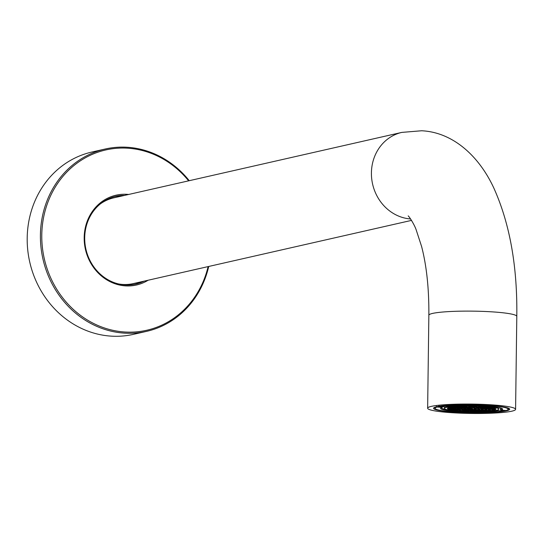 <?xml version="1.0" encoding="UTF-8"?>
<svg xmlns="http://www.w3.org/2000/svg" width="544" height="544" viewBox="0 0 544 544"><rect width="100%" height="100%" fill="white"/><g stroke="black" fill="none" stroke-linecap="round" stroke-linejoin="round"><path stroke-width="0.82" d="M208.114 266.601A92.453 84.062 -102.8 0 1 115.056 330.766A92.453 84.062 -102.8 0 1 41.786 234.92A92.453 84.062 -102.8 0 1 96.288 152.762A92.453 84.062 -102.8 0 1 188.625 180.839M208.733 266.465A93.486 85.007 -102.8 0 1 146.554 331.364A93.486 85.007 -102.8 0 1 40.412 234.96A93.486 85.007 -102.8 0 1 105.128 149.036A93.486 85.007 -102.8 0 1 189.251 180.696M146.554 331.364L133.341 334.37A93.486 85.007 -102.8 0 1 27.2 237.959A93.486 85.007 -102.8 0 1 91.916 152.034L105.128 149.036M141.719 281.69A45.016 40.929 -102.8 0 1 134.62 284.349M144.112 281.146A45.016 40.929 -102.8 0 1 135.816 284.097A45.016 40.929 -102.8 0 1 84.708 237.674A45.016 40.929 -102.8 0 1 115.872 196.302A45.016 40.929 -102.8 0 1 124.624 195.378M148.131 280.228A46.05 41.874 -102.8 0 1 105.359 278.929A46.05 41.874 -102.8 0 1 84.184 237.524A46.05 41.874 -102.8 0 1 128.649 194.466M511.802 411.189A43.976 4.692 0.7 0 1 462.461 413.236A43.976 4.692 0.7 0 1 427.645 408.197A43.976 4.692 0.7 0 1 431.433 406.348A43.976 4.692 0.7 0 1 480.774 404.301A43.976 4.692 0.7 0 1 515.59 409.34A43.976 4.692 0.7 0 1 511.802 411.189M100.348 203.912A43.976 39.984 -102.8 0 1 113.71 197.86L401.853 132.396A43.976 39.984 -102.8 0 0 371.416 172.856A43.976 39.984 -102.8 0 0 410.611 218.967M439.504 406.497L444.591 406.803A30.988 3.305 0.7 0 1 477.85 405.613A30.988 3.305 0.7 0 1 502.432 408.816A30.988 3.305 0.7 0 1 501.024 410.19L506.11 410.496A36.53 3.896 -179.3 0 0 507.926 409.659A36.53 3.896 -179.3 0 0 486.384 405.396A36.53 3.896 -179.3 0 0 439.504 406.497L438.879 405.77M496.611 410.23A30.301 3.23 -179.3 0 0 498.012 410.006L498.018 409.795M436.499 406.314L437.124 407.041A36.53 3.896 -179.3 0 0 435.295 408.714L434.615 408.02A37.223 3.971 0.7 0 1 434.404 407.592A37.223 3.971 0.7 0 1 434.452 407.402M498.012 410.006L498.644 410.734A30.988 3.305 0.7 0 1 459.088 411.631A30.988 3.305 0.7 0 1 440.81 408.014A30.988 3.305 0.7 0 1 442.211 407.347L442.857 406.694M487.077 405.253A38.087 4.06 -179.3 0 0 433.534 408.272A38.087 4.06 -179.3 0 0 456.158 412.284A38.087 4.06 -179.3 0 0 509.701 409.265A38.087 4.06 -179.3 0 0 487.077 405.253M441.334 407.68A30.301 3.23 -179.3 0 0 441.334 407.687A30.301 3.23 -179.3 0 0 446.59 409.578M435.295 408.714A36.53 3.896 -179.3 0 0 464.528 412.502A36.53 3.896 -179.3 0 0 503.73 411.04L504.376 410.387M498.644 410.734L503.73 411.04M437.124 407.041L442.211 407.347M500.412 407.918L500.392 409.462A30.301 3.23 -179.3 0 0 501.922 408.476A30.301 3.23 -179.3 0 0 501.922 408.469M508.803 408.374A37.223 3.971 0.7 0 1 508.844 408.564A37.223 3.971 0.7 0 1 508.626 408.986L507.926 409.659M501.024 410.19L500.392 409.462M496.427 407.109L496.414 407.905A27.18 2.897 -179.3 0 1 497.44 408.197A27.18 2.897 0.7 0 1 498.794 409.122A27.18 2.897 0.7 0 1 497.019 410.128A27.18 2.897 -179.3 0 1 495.87 410.394A27.18 2.897 0.7 0 1 482.739 411.556A27.18 2.897 0.7 0 1 480.087 411.631A27.18 2.897 0.7 0 1 461.944 411.352A27.18 2.897 -179.3 0 1 459.347 411.196A27.18 2.897 0.7 0 1 446.821 409.639A27.18 2.897 -179.3 0 1 445.794 409.34A27.18 2.897 0.7 0 1 444.441 408.415A27.18 2.897 0.7 0 1 446.216 407.408L446.026 406.572M481.29 405.756L481.29 406.184A27.18 2.897 -179.3 0 1 483.888 406.341A27.18 2.897 0.7 0 1 496.414 407.905L496.604 407.136M463.155 405.477L463.148 405.906A27.18 2.897 0.7 0 1 481.29 406.184L481.331 405.756M447.379 406.395L447.365 407.15A27.18 2.897 0.7 0 1 460.496 405.98L460.455 405.545M465.011 411.169L462.264 411.033A24.235 2.584 -179.3 0 0 465.011 411.169L465.011 410.951M468.894 411.305L465.956 411.21A24.235 2.584 -179.3 0 0 468.894 411.305L468.894 411.216M469.907 411.325A24.235 2.584 -179.3 0 0 471.974 411.359L469.907 411.325M473.144 411.101L473.144 411.366A24.235 2.584 -179.3 0 0 475.286 411.373L475.286 411.182M476.435 411.366A24.235 2.584 -179.3 0 0 478.441 411.339L476.435 411.366M479.414 411.318A24.235 2.584 -179.3 0 0 482.174 411.23L479.414 411.196M483.045 411.196A24.235 2.584 -179.3 0 0 485.527 411.067L483.052 410.91M486.302 411.012A24.235 2.584 -179.3 0 0 488.505 410.842L486.309 410.706M489.192 410.774A24.235 2.584 -179.3 0 0 491.11 410.557L489.199 410.502M491.701 410.475A24.235 2.584 -179.3 0 0 492.782 410.298L491.701 410.428M493.333 409.884L493.326 410.196A24.235 2.584 -179.3 0 0 494.197 409.999L492.15 409.884M449.738 407.653L452.078 407.497L449.908 407.34A24.235 2.584 -179.3 0 0 449.038 407.538L449.738 407.374M448.283 407.857L448.637 407.653A24.235 2.584 -179.3 0 0 448.066 407.857L448.283 407.769M448.691 408.272L449.371 408.116L447.848 407.959A24.235 2.584 -179.3 0 0 447.447 408.272L448.698 408.007M447.474 408.687L449.786 408.53L447.392 408.374A24.235 2.584 -179.3 0 0 447.379 408.456A24.235 2.584 -179.3 0 0 447.474 408.687L447.481 408.374M448.12 409.102L450.201 408.945L447.576 408.789A24.235 2.584 -179.3 0 0 448.12 409.102L448.12 408.789M449.398 409.516L450.616 409.36L448.378 409.204A24.235 2.584 -179.3 0 0 449.398 409.516L449.405 409.204M450.813 409.829L449.827 409.618A24.235 2.584 -179.3 0 0 450.813 409.829L450.813 409.741M452.703 410.142L454.56 409.986L451.432 409.938A24.235 2.584 -179.3 0 0 452.703 410.142L452.71 409.829M454.893 410.421L453.458 410.244A24.235 2.584 -179.3 0 0 454.893 410.421L454.893 410.387M458 410.734L455.641 410.509A24.235 2.584 -179.3 0 0 458 410.734L458.007 410.536M480.311 406.47L480.971 406.504A24.235 2.584 -179.3 0 0 478.224 406.368L478.645 406.388M476.775 406.307L477.278 406.327A24.235 2.584 -179.3 0 0 474.341 406.239L475.109 406.259M473.239 406.212L473.328 406.212A24.235 2.584 -179.3 0 0 471.254 406.178L471.573 406.184M470.118 406.171L470.091 406.171A24.235 2.584 -179.3 0 0 467.949 406.164L468.459 406.164M466.582 406.178L466.8 406.171A24.235 2.584 -179.3 0 0 464.794 406.198L464.923 406.198M463.468 406.232L463.821 406.218A24.235 2.584 -179.3 0 0 461.06 406.307L461.802 406.28M460.346 406.368L460.19 406.341A24.235 2.584 -179.3 0 0 457.708 406.47L458.68 406.416M457.225 406.572L456.933 406.524A24.235 2.584 -179.3 0 0 454.73 406.694L455.566 406.626M454.111 406.776L454.043 406.762A24.235 2.584 -179.3 0 0 452.125 406.98L452.445 406.939M450.983 407.238L451.534 407.062A24.235 2.584 -179.3 0 0 450.452 407.238L450.99 407.143M461.38 410.978L458.823 410.802A24.235 2.584 -179.3 0 0 461.38 410.978L461.387 410.72M494.598 409.884A24.235 2.584 -179.3 0 0 495.169 409.68L494.598 409.761M494.85 409.578L495.387 409.578A24.235 2.584 -179.3 0 0 495.788 409.272L494.856 409.265M494.435 409.163L495.842 409.163A24.235 2.584 -179.3 0 0 495.856 409.088A24.235 2.584 -179.3 0 0 495.761 408.857L494.442 408.85M494.02 408.748L495.659 408.748A24.235 2.584 -179.3 0 0 495.115 408.442L494.027 408.435M493.605 408.333L494.856 408.333A24.235 2.584 -179.3 0 0 493.836 408.02L493.612 408.02M493.19 407.918L493.408 407.918A24.235 2.584 -179.3 0 0 492.422 407.714L493.19 407.871M489.661 407.708L491.803 407.599A24.235 2.584 -179.3 0 0 490.532 407.395L489.661 407.395M489.246 407.293L489.777 407.293A24.235 2.584 -179.3 0 0 488.342 407.116L489.246 407.225M485.71 407.082L487.594 407.034A24.235 2.584 -179.3 0 0 485.228 406.803L485.71 406.851M482.174 406.864L484.412 406.735A24.235 2.584 -179.3 0 0 481.855 406.558L482.181 406.579M472.607 408.925L469.955 408.768L472.607 408.666M476.143 408.877L474.477 408.823M479.679 409.088L478.013 409.034M483.208 409.299L481.549 409.251M486.744 409.51L485.078 409.462M490.28 409.727L488.614 409.673M479.053 407.068L481.399 406.919L479.06 406.756M476.354 407.687L478.693 407.538L476.354 407.374M473.647 408.306L475.986 408.156L473.647 407.993M486.54 407.912L488.879 407.755L486.54 407.599M479.468 407.483L481.814 407.334L479.475 407.17M483.004 407.694L485.343 407.544L483.011 407.388M490.491 408.537L492.83 408.381L490.491 408.224M483.419 408.109L485.758 407.959L483.426 407.803M479.883 407.898L482.222 407.748L479.89 407.592M490.899 408.952L493.245 408.796L490.906 408.639M486.955 408.326L489.294 408.17L486.955 408.014M480.298 408.313L482.637 408.163L480.304 408.007M476.768 408.102L479.108 407.952L476.768 407.789M483.834 408.524L486.173 408.374L483.84 408.218M487.37 408.741L489.709 408.585L487.37 408.428M487.784 409.156L490.124 409L487.784 408.843M484.248 408.945L486.588 408.789L484.255 408.632M480.712 408.728L483.052 408.578L480.719 408.422M478.842 408.517L476.19 408.36L478.849 408.258M491.314 409.367L493.66 409.217L491.32 409.054M491.735 408.122L489.083 407.966L491.742 407.864M491.728 409.782L494.068 409.632L491.735 409.469M488.199 409.571L490.538 409.414L488.199 409.258M484.663 409.36L487.002 409.204L484.67 409.047M481.127 409.142L483.466 408.993L481.134 408.836M486.125 407.497L488.464 407.34L486.132 407.184M482.589 407.279L484.928 407.13L482.596 406.973M477.591 408.932L479.937 408.782L477.598 408.619M474.062 408.721L476.401 408.571L474.062 408.408M480.304 406.654L478.645 406.654M476.768 406.443L475.109 406.443M473.239 406.232L471.573 406.232M470.118 406.436L468.452 406.436M466.582 406.225L464.923 406.218M463.461 406.429L461.802 406.422M460.346 406.626L458.68 406.626M457.225 406.83L455.559 406.83M454.104 407.034L452.438 407.034M453.274 407.551L454.94 407.606M456.81 407.762L458.47 407.816M460.34 407.973L462.006 408.027M463.876 408.19L465.542 408.238M467.412 408.401L469.071 408.449M468.867 406.851L471.206 406.694L468.874 406.538M475.939 407.272L478.278 407.123L475.939 406.96M474.069 407.062L471.417 406.905L474.069 406.803M463.876 406.844L461.23 406.681L463.882 406.579M470.948 407.266L468.296 407.109L470.948 407.007M472.818 407.476L475.157 407.32L472.824 407.164M460.761 407.041L458.109 406.885L460.761 406.783M467.412 407.055L464.76 406.892L467.418 406.79M471.362 407.68L468.71 407.524L471.362 407.422M474.898 407.891L472.246 407.735L474.898 407.633M467.826 407.47L465.174 407.306L467.833 407.204M464.29 407.259L461.645 407.096L464.297 406.994M461.176 407.456L458.524 407.3L461.176 407.198M464.705 407.674L462.053 407.51L464.712 407.408M468.241 407.884L465.589 407.721L468.248 407.619M471.777 408.095L469.125 407.939L471.777 407.837M457.64 407.245L454.988 407.089L457.64 406.987M466.997 406.64L464.345 406.477L467.004 406.375M452.853 407.449L455.199 407.293L452.86 407.136M458.055 407.66L455.403 407.504L458.055 407.402M461.591 407.878L458.939 407.714L461.591 407.612M465.12 408.088L462.468 407.925L465.127 407.823M473.654 406.647L471.002 406.49L473.654 406.388M477.183 406.858L474.538 406.701L477.19 406.599M468.656 408.299L466.004 408.143L468.656 408.034M472.192 408.51L469.54 408.354L472.192 408.252M467.405 408.714L469.071 408.714M463.876 408.496L465.535 408.503M460.34 408.286L461.999 408.292M456.804 408.075L458.47 408.075M453.268 407.864L454.934 407.864M464.494 410.516L462.828 410.468M467.194 409.897L465.535 409.85M469.9 409.285L468.241 409.231M455.342 409.938L457.681 409.788L455.348 409.625M462.414 410.36L464.753 410.21L462.414 410.054M460.537 410.156L457.892 409.992L460.544 409.89M451.391 409.312L453.737 409.156L451.398 409M460.129 409.734L457.477 409.578L460.129 409.476M461.999 409.945L464.338 409.795L461.999 409.639M452.642 408.898L449.99 408.741L452.649 408.639M454.927 409.523L457.266 409.374L454.934 409.21M463.243 409.537L460.591 409.374L463.25 409.272M466.779 409.748L464.127 409.584L466.786 409.482M459.714 409.319L457.062 409.163L459.714 409.061M456.178 409.108L453.526 408.952L456.178 408.85M455.763 408.694L453.111 408.537L455.763 408.435M459.299 408.904L456.647 408.748L459.299 408.646M461.169 409.115L463.508 408.966L461.169 408.809M464.698 409.326L467.044 409.176L464.705 409.02M450.568 408.483L452.907 408.326L450.568 408.17M451.806 409.727L454.145 409.571L451.812 409.414M450.153 408.068L452.492 407.912L450.153 407.755M453.682 408.279L456.022 408.122L453.689 407.966M457.218 408.49L459.558 408.34L457.225 408.177M462.414 408.707L459.768 408.544L462.42 408.442M455.756 410.353L458.096 410.203L455.763 410.04M459.292 410.564L461.632 410.414L459.292 410.258M465.95 408.918L463.298 408.755L465.956 408.653M469.486 409.129L466.834 408.972L469.486 408.87M469.9 409.544L468.234 409.544M467.194 410.162L465.528 410.162M464.488 410.781L462.822 410.774M473.144 411.366L475.286 411.373M493.326 410.196L492.143 410.196M490.273 409.986L488.614 409.986M486.744 409.775L485.078 409.775M483.208 409.564L481.542 409.557M479.672 409.353L478.006 409.346M476.136 409.136L474.477 409.136M474.674 410.999L472.029 410.842L474.681 410.74M467.609 410.577L464.957 410.421L467.609 410.312M471.145 410.788L468.493 410.632L471.145 410.53M481.331 411.012L478.679 410.849L481.331 410.747M474.259 410.584L471.614 410.428L474.266 410.326M470.73 410.373L468.078 410.217L470.73 410.115M484.452 410.808L481.8 410.645L484.452 410.543M477.795 410.795L475.143 410.638L477.802 410.536M473.844 410.169L471.199 410.013L473.851 409.911M470.315 409.958L467.663 409.802L470.315 409.7M477.38 410.38L474.728 410.224L477.387 410.122M480.916 410.598L478.264 410.434L480.916 410.332M484.038 410.394L481.386 410.23L484.038 410.128M480.502 410.183L477.85 410.02L480.502 409.918M476.966 409.965L474.314 409.809L476.972 409.707M473.436 409.754L470.784 409.598L473.436 409.496M487.567 410.604L484.922 410.448L487.574 410.346M478.21 411.216L475.558 411.053L478.217 410.951M490.688 410.4L488.036 410.244L490.695 410.142M487.152 410.19L484.507 410.033L487.159 409.931M483.623 409.979L480.971 409.816L483.623 409.714M480.087 409.768L477.435 409.605L480.094 409.503M469.894 411.203L472.233 411.046L469.9 410.89M468.024 410.992L465.372 410.836L468.024 410.734M476.551 409.55L473.899 409.394L476.558 409.292M473.022 409.34L470.37 409.183L473.022 409.081M447.209 406.416L447.365 407.15A27.18 2.897 -179.3 0 0 446.216 407.408M463.121 405.484L463.148 405.906A27.18 2.897 -179.3 0 0 460.496 405.98M483.888 406.341L483.949 405.899M497.44 408.197L497.672 407.313M411.516 220.388L133.198 283.621A43.976 39.984 -102.8 0 1 118.531 283.941M114.682 196.595A45.016 40.929 -102.8 0 1 122.237 195.922M408.177 215.907C408.986 216.199 414.474 224.645 416.187 229.881L421.614 246.527C426.652 266.023 429.066 288.925 428.856 315.248A43.976 4.692 0.7 0 1 432.643 313.398A43.976 4.692 0.7 0 1 490.681 311.766A43.976 4.692 0.7 0 1 516.8 316.39L515.59 409.34M401.853 132.396L421.6 130.764C452.438 132.185 478.761 155.428 493.884 188.17C509.823 223.659 517.466 266.397 516.8 316.39M428.856 315.248L427.645 408.197M498.814 407.538L498.794 409.122M444.462 406.796L444.441 408.415"/></g></svg>
